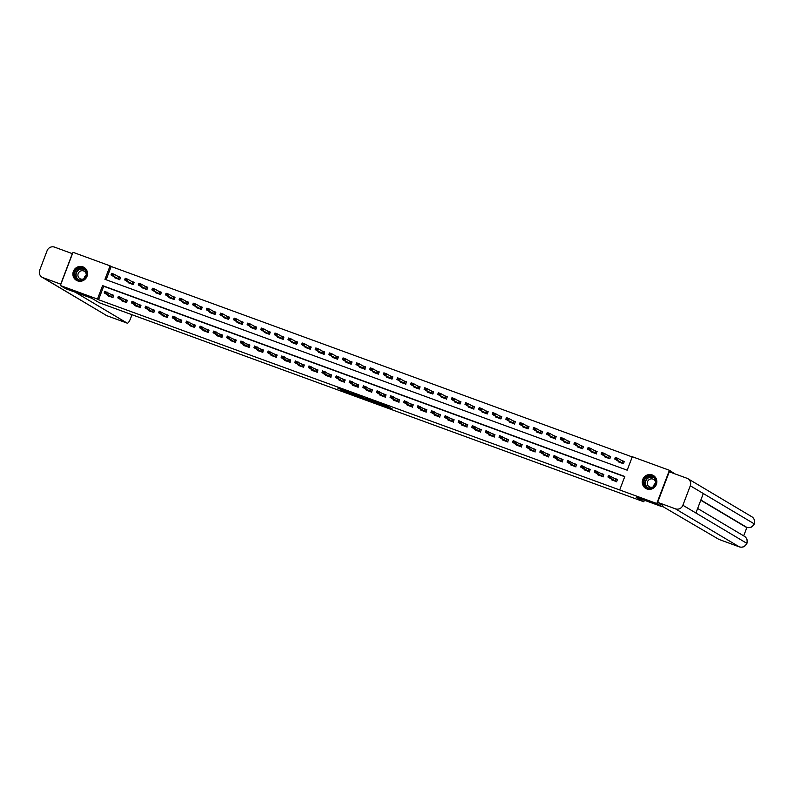 <?xml version="1.0" encoding="UTF-8"?>
<svg xmlns="http://www.w3.org/2000/svg" width="794" height="794" viewBox="0 0 794 794"><rect width="100%" height="100%" fill="white"/><g stroke="black" fill="none" stroke-linecap="round" stroke-linejoin="round"><path stroke-width="1.19" d="M381.577 405.009L392.097 408.86L387.164 406.111L377.597 402.637L385.269 406.171L381.577 405.009M82.874 266.853A7.503 7.235 120.8 0 1 86.745 276.967A7.503 7.235 120.8 0 1 76.373 280.312A7.503 7.235 120.8 0 1 82.874 266.853M652.221 474.951A7.503 7.235 120.8 0 1 656.102 485.065A7.503 7.235 120.8 0 1 645.721 488.399A7.503 7.235 120.8 0 1 652.221 474.951M341.231 389.953L353.509 394.747L348.576 392.008L337.827 388.127L351.692 393.963L341.231 389.953M662.742 505.351L662.206 506.751L636.202 497.243L643.805 501.768L99.409 302.802L91.806 298.276L65.803 288.768L60.374 285.532L72.998 252.303L110.088 265.861L104.967 279.329L627.191 470.197L632.312 456.729L669.402 470.286L656.777 503.515L619.687 489.958L624.809 476.489L102.575 285.622L97.464 299.09L60.374 285.532M662.206 506.751L656.777 503.515M624.719 476.708L103.667 286.267L98.545 299.735L619.687 489.958M98.545 299.735L97.464 299.09M368.297 400.146L380.147 404.483L376.287 402.181L365.111 398.042L368.297 400.146L368.615 399.332M366.163 399.412L354.978 395.273L351.117 392.97L362.898 397.278L366.223 399.253M643.805 501.768L644.381 500.24M611.588 479.199L611.38 479.755L616.61 481.67L617.464 479.427L614.487 478.335M597.981 474.226L597.763 474.782L603.003 476.698L603.857 474.455L600.869 473.363M584.364 469.244L584.146 469.81L589.386 471.715L590.24 469.472L587.252 468.381M570.747 464.272L570.539 464.827L575.769 466.743L576.623 464.5L573.635 463.408M557.13 459.299L556.922 459.855L562.162 461.771L563.015 459.518L560.028 458.436M543.523 454.317L543.304 454.883L548.545 456.788L549.398 454.545L546.411 453.453M529.906 449.344L529.697 449.9L534.928 451.816L535.781 449.573L532.794 448.481M516.289 444.362L516.08 444.928L521.311 446.843L522.164 444.59L519.187 443.509M502.681 439.39L502.463 439.955L507.703 441.861L508.557 439.618L505.57 438.526M489.064 434.417L488.846 434.973L494.086 436.889L494.94 434.646L491.952 433.554M475.447 429.435L475.239 430.001L480.469 431.916L481.323 429.663L478.335 428.571M461.83 424.462L461.622 425.018L466.862 426.934L467.716 424.691L464.728 423.599M448.223 419.49L448.005 420.046L453.245 421.961L454.099 419.718L451.111 418.627M434.606 414.508L434.397 415.073L439.628 416.989L440.481 414.736L437.494 413.644M420.989 409.535L420.78 410.091L426.011 412.007L426.864 409.764L423.887 408.672M407.382 404.563L407.163 405.119L412.404 407.034L413.257 404.791L410.27 403.699M393.764 399.581L393.546 400.146L398.787 402.062L399.64 399.809L396.653 398.717M380.147 394.608L379.939 395.164L385.169 397.079L386.023 394.836L383.045 393.745M366.53 389.636L366.322 390.191L371.562 392.107L372.416 389.864L369.428 388.772M352.923 384.653L352.705 385.219L357.945 387.135L358.799 384.882L355.811 383.79M339.306 379.681L339.098 380.237L344.328 382.152L345.182 379.909L342.194 378.817M325.689 374.708L325.48 375.264L330.721 377.18L331.564 374.937L328.587 373.845M312.082 369.726L311.863 370.292L317.104 372.207L317.957 369.954L314.97 368.863M298.465 364.754L298.256 365.309L303.487 367.225L304.34 364.982L301.353 363.89M284.848 359.781L284.639 360.337L289.87 362.253L290.723 360.01L287.746 358.918M271.24 354.799L271.022 355.365L276.262 357.27L277.116 355.027L274.128 353.935M257.623 349.826L257.405 350.382L262.645 352.298L263.499 350.055L260.511 348.963M244.006 344.854L243.798 345.41L249.028 347.325L249.882 345.082L246.894 343.991M230.389 339.872L230.181 340.437L235.421 342.343L236.265 340.1L233.287 339.008M216.782 334.899L216.564 335.455L221.804 337.371L222.657 335.128L219.67 334.036M203.165 329.917L202.956 330.483L208.187 332.398L209.04 330.145L206.053 329.063M189.548 324.945L189.339 325.51L194.57 327.416L195.423 325.173L192.446 324.081M175.94 319.972L175.722 320.528L180.963 322.443L181.816 320.2L178.829 319.109M162.323 314.99L162.105 315.555L167.345 317.471L168.199 315.218L165.212 314.136M148.706 310.017L148.498 310.583L153.728 312.489L154.582 310.246L151.594 309.154M135.089 305.045L134.881 305.601L140.121 307.516L140.975 305.273L137.987 304.181M121.482 300.063L121.264 300.628L126.504 302.544L127.358 300.291L124.37 299.199M107.865 295.09L107.656 295.646L112.887 297.561L113.74 295.318L110.753 294.227M632.232 456.947L111.17 266.506L106.138 279.756M618.417 461.235L618.198 461.79L623.439 463.706L624.292 461.463L621.305 460.371M604.8 456.262L604.591 456.818L609.822 458.733L610.675 456.49L607.688 455.399M591.183 451.28L590.974 451.846L596.215 453.751L597.068 451.508L594.081 450.416M577.575 446.307L577.357 446.863L582.598 448.779L583.451 446.536L580.464 445.444M563.958 441.335L563.75 441.891L568.98 443.806L569.834 441.563L566.847 440.472M550.341 436.353L550.133 436.918L555.363 438.824L556.217 436.581L553.239 435.489M536.734 431.38L536.516 431.936L541.756 433.852L542.61 431.608L539.622 430.517M523.117 426.408L522.899 426.964L528.139 428.879L528.993 426.636L526.005 425.544M509.5 421.425L509.291 421.991L514.522 423.897L515.375 421.654L512.388 420.562M495.883 416.453L495.674 417.009L500.915 418.924L501.768 416.681L498.781 415.59M482.276 411.471L482.057 412.036L487.298 413.952L488.151 411.699L485.164 410.617M468.659 406.498L468.45 407.064L473.681 408.97L474.534 406.727L471.547 405.635M455.041 401.526L454.833 402.082L460.063 403.997L460.917 401.754L457.94 400.662M441.434 396.543L441.216 397.109L446.456 399.025L447.31 396.772L444.322 395.68M427.817 391.571L427.599 392.137L432.839 394.042L433.693 391.799L430.705 390.708M414.2 386.599L413.992 387.154L419.222 389.07L420.076 386.827L417.088 385.735M400.583 381.616L400.375 382.182L405.615 384.098L406.468 381.845L403.481 380.753M386.976 376.644L386.757 377.2L391.998 379.115L392.851 376.872L389.864 375.78M373.359 371.671L373.15 372.227L378.381 374.143L379.234 371.9L376.247 370.808M359.742 366.689L359.533 367.255L364.764 369.17L365.617 366.917L362.64 365.826M346.134 361.717L345.916 362.272L351.156 364.188L352.01 361.945L349.023 360.853M332.517 356.744L332.299 357.3L337.539 359.216L338.393 356.972L335.405 355.881M318.9 351.762L318.692 352.328L323.922 354.243L324.776 351.99L321.788 350.898M305.283 346.789L305.075 347.345L310.315 349.261L311.169 347.018L308.181 345.926M291.676 341.817L291.458 342.373L296.698 344.288L297.552 342.045L294.564 340.954M278.059 336.835L277.85 337.4L283.081 339.316L283.934 337.063L280.947 335.971M264.442 331.862L264.233 332.418L269.464 334.334L270.317 332.091L267.34 330.999M250.835 326.89L250.616 327.446L255.857 329.361L256.71 327.118L253.723 326.026M237.217 321.907L236.999 322.473L242.239 324.379L243.093 322.136L240.106 321.044M223.6 316.935L223.392 317.491L228.622 319.406L229.476 317.163L226.498 316.072M209.983 311.963L209.775 312.518L215.015 314.434L215.869 312.191L212.881 311.099M196.376 306.98L196.158 307.546L201.398 309.452L202.252 307.209L199.264 306.117M182.759 302.008L182.551 302.564L187.781 304.479L188.635 302.236L185.647 301.144M169.142 297.035L168.933 297.591L174.174 299.507L175.017 297.264L172.04 296.172M155.535 292.053L155.316 292.619L160.557 294.524L161.41 292.281L158.423 291.19M141.918 287.081L141.709 287.636L146.94 289.552L147.793 287.309L144.806 286.217M128.3 282.098L128.092 282.664L133.323 284.58L134.176 282.327L131.199 281.245M114.693 277.126L114.475 277.692L119.715 279.597L120.569 277.354L117.581 276.262M669.402 470.286L674.731 473.79M111.17 266.506L110.088 265.861M103.667 286.267L102.575 285.622M378.242 403.759L371.185 400.454L378.242 403.759M360.357 397.089L365.002 398.826L360.357 397.089M621.91 460.728L624.243 461.582M619.538 461.919L623.35 463.418L614.745 459.041L619.548 461.909M615.37 458.446L614.745 459.041L615.35 457.433L617.97 458.386L617.355 460.004L616.779 458.654L615.37 458.446L616.68 458.922M623.965 461.8L617.97 458.386L616.779 458.654M615.469 458.178L615.35 457.433M617.424 479.546L615.082 478.693M612.422 480.281L612.72 479.874L607.916 477.005L608.532 475.398L617.136 479.765M609.961 476.618L608.651 476.142L609.852 476.886L611.152 476.35L610.536 477.968L616.779 481.869M609.852 476.886L610.536 477.968L607.916 477.005L608.541 476.41M608.532 475.398L608.651 476.142M648.787 475.735A6.491 6.263 120.8 0 1 655.993 480.896A6.491 6.263 120.8 0 1 650.683 488.389A6.491 6.263 120.8 0 1 643.487 483.228A6.491 6.263 120.8 0 1 648.787 475.735M650.723 487.982A6.015 5.796 -59.2 0 0 652.926 476.956A6.015 5.796 -59.2 0 0 644.103 481.124A6.015 5.796 -59.2 0 0 650.723 487.982M655.596 483.05A4.278 4.129 -59.2 0 0 647.348 482.355A4.278 4.129 -59.2 0 0 653.402 486.742M654.792 476.599A7.454 7.196 -59.2 0 0 642.624 480.817A7.454 7.196 -59.2 0 0 647.348 489.114M653.531 486.633A4.278 4.129 120.8 0 1 655.566 483.218M79.43 267.638A6.491 6.263 120.8 0 1 86.635 272.799A6.491 6.263 120.8 0 1 81.335 280.292A6.491 6.263 120.8 0 1 74.13 275.131A6.491 6.263 120.8 0 1 79.43 267.638M81.375 279.885A6.015 5.796 -59.2 0 0 83.569 268.868A6.015 5.796 -59.2 0 0 74.755 273.027A6.015 5.796 -59.2 0 0 81.375 279.885M86.248 274.962A4.278 4.129 -59.2 0 0 77.991 274.258A4.278 4.129 -59.2 0 0 84.045 278.644M85.444 268.511A7.454 7.196 -59.2 0 0 73.266 272.719A7.454 7.196 -59.2 0 0 77.991 281.016M84.174 278.545A4.278 4.129 120.8 0 1 86.209 275.121M662.375 506.304L718.898 539.394L739.274 546.838L675.416 508.825L657.66 502.334L662.722 505.401M675.416 508.825A5.915 5.707 -59.2 0 0 682.89 505.262L695.921 513.013L703.315 493.531L690.294 485.769L682.89 505.262M690.294 485.769A5.915 5.707 -59.2 0 0 687.018 478.286L669.263 471.795L657.66 502.334M743.69 535.871L746.916 527.395M745.655 526.928A5.766 1.489 -69.9 0 1 745.576 526.908A5.766 1.489 -69.9 0 1 745.516 526.879L700.774 500.23M745.516 526.879L746.836 527.355M700.854 500.012L746.697 527.305A5.915 5.707 -59.2 0 0 754.141 523.792L754.3 523.921C755.203 520.943 754.369 518.551 751.799 516.745L687.951 478.722M718.957 539.424L739.333 546.868A5.766 1.489 110.1 0 1 739.274 546.838A5.915 5.707 -59.2 0 0 746.737 543.275L746.896 543.414C747.769 540.446 746.936 538.064 744.375 536.278L697.648 508.458M75.341 292.252L127.199 323.138A5.766 1.489 110.1 0 0 127.268 323.168A5.766 1.489 110.1 0 0 130.553 318.523L131.993 314.712M42.042 277.225A5.915 5.707 -59.2 0 0 42.965 277.662L106.823 315.684A5.766 1.489 110.1 0 0 106.882 315.714L42.042 277.225A5.915 5.707 -59.2 0 1 39.7 270.178L47.104 250.686A5.915 5.707 -59.2 0 1 54.568 247.133L72.462 253.703M42.965 277.662L60.731 284.153L72.333 253.623M84.849 277.87L84.353 277.572M608.293 455.756L610.636 456.61M605.931 456.937L609.732 458.446L601.127 454.069L605.931 456.937M601.753 453.463L601.127 454.069L601.743 452.451L604.363 453.414L603.748 455.031L603.162 453.672L601.753 453.463L603.063 453.95M610.348 456.828L604.363 453.414L603.162 453.672M601.852 453.195L601.743 452.451M594.686 450.784L597.019 451.637M592.314 451.965L596.125 453.463L587.51 449.096L592.314 451.955M588.136 448.491L587.51 449.096L588.126 447.479L590.746 448.431L590.131 450.049L589.555 448.699L588.136 448.491L589.446 448.967M596.731 451.846L590.746 448.431L589.555 448.699M596.125 453.463L596.373 453.96M588.245 448.223L588.126 447.479M603.807 474.574L601.475 473.72M598.805 475.298L599.083 474.881L594.299 472.033L594.914 470.415L603.529 474.792M596.344 471.636L595.034 471.16L596.234 471.914L597.535 471.378L596.919 472.986L603.172 476.896M596.234 471.914L596.919 472.986L594.299 472.033L594.934 471.428M594.914 470.415L595.034 471.16M590.19 469.591L587.858 468.738M585.188 470.326L585.466 469.899L580.692 467.061L581.297 465.443L589.912 469.81M582.727 466.664L581.416 466.187L582.627 466.932L583.918 466.396L583.302 468.013L589.555 471.924M582.627 466.932L583.302 468.013L580.692 467.061L581.317 466.455M581.297 465.443L581.416 466.187M581.069 445.801L583.401 446.655M578.697 446.992L582.508 448.491L573.893 444.114L578.697 446.992M574.528 443.518L573.893 444.114L574.509 442.506L577.129 443.459L576.513 445.077L575.938 443.727L574.528 443.518L575.839 443.995M583.124 446.873L577.129 443.459L575.938 443.727M574.628 443.251L574.509 442.506M567.452 440.829L569.784 441.682M565.09 442.01L568.891 443.518L560.286 439.142L565.09 442.01M560.911 438.536L560.286 439.142L560.901 437.524L563.512 438.487L562.896 440.094L562.321 438.745L560.911 438.536L562.221 439.022M569.506 441.901L563.512 438.487L562.321 438.745M561.011 438.268L560.901 437.524M553.835 435.846L556.177 436.7M551.473 437.037L555.274 438.536L546.669 434.169L551.473 437.037M547.294 433.564L546.669 434.169L547.284 432.551L549.905 433.504L549.289 435.122L548.704 433.772L547.294 433.564L548.604 434.04M555.889 436.918L549.905 433.504L548.704 433.772M555.274 438.536L555.532 439.032M547.403 433.296L547.284 432.551M576.583 464.619L574.241 463.765M571.581 465.353L571.879 464.947L567.075 462.078L567.69 460.46L576.295 464.837M569.109 461.691L567.799 461.215L569.01 461.959L570.31 461.423L569.695 463.041L575.938 466.941M569.01 461.959L569.695 463.041L567.075 462.078L567.7 461.483M567.69 460.46L567.799 461.215M562.966 459.647L560.633 458.793M557.964 460.371L558.242 459.954L553.458 457.106L554.073 455.488L562.688 459.865M555.502 456.709L554.192 456.232L555.393 456.987L556.693 456.451L556.078 458.059L562.321 461.969M555.393 456.987L556.078 458.059L553.458 457.106L554.083 456.5M554.073 455.488L554.192 456.232M549.349 454.664L547.016 453.811M544.347 455.399L544.624 454.972L539.841 452.133L540.456 450.516L549.071 454.883M541.885 451.736L540.575 451.26L541.786 452.004L543.076 451.468L542.461 453.086L548.714 456.997M541.786 452.004L542.461 453.086L539.841 452.133L540.476 451.528M540.456 450.516L540.575 451.26M540.228 430.874L542.56 431.728M537.856 432.055L541.667 433.564L533.052 429.187L537.856 432.055M533.687 428.591L533.052 429.187L533.667 427.569L536.287 428.532L535.672 430.149L535.096 428.8L533.687 428.591L534.987 429.068M542.282 431.946L536.287 428.532L535.096 428.8M533.786 428.323L533.667 427.569M535.732 449.692L533.399 448.838M530.729 450.426L531.037 450.019L526.233 447.151L526.849 445.533L535.454 449.91M528.268 446.764L526.958 446.278L528.169 447.032L529.459 446.496L528.854 448.114L535.096 452.014M528.169 447.032L528.854 448.114L526.233 447.151L526.859 446.556M526.849 445.533L526.958 446.278M526.611 425.902L528.943 426.755M524.239 427.083L528.05 428.591L519.445 424.214L524.239 427.083M520.07 423.609L519.445 424.214L520.05 422.597L522.67 423.559L522.055 425.167L521.479 423.817L520.07 423.609L521.38 424.095M528.665 426.974L522.67 423.559L521.479 423.817M520.169 423.341L520.05 422.597M522.124 444.719L519.782 443.866M517.122 445.444L512.616 442.179L513.232 440.561L521.837 444.938M514.661 441.782L513.351 441.305L514.552 442.05L515.852 441.514L515.237 443.131L521.479 447.042M514.552 442.05L515.237 443.131L512.616 442.179L513.242 441.573M513.232 440.561L513.351 441.305M512.993 420.919L515.336 421.773M510.631 422.11L514.433 423.609L505.828 419.242L510.631 422.11M506.453 418.637L505.828 419.242L506.443 417.624L509.063 418.577L508.448 420.195L507.862 418.845L506.453 418.637L507.763 419.113M515.048 421.991L509.063 418.577L507.862 418.845M514.433 423.609L514.691 424.105M506.552 418.369L506.443 417.624M508.507 439.737L506.175 438.884M503.505 440.472L503.783 440.045L498.999 437.206L499.615 435.588L508.229 439.955M501.044 436.809L499.734 436.333L500.935 437.077L502.235 436.541L501.619 438.159L507.872 442.069M500.935 437.077L501.619 438.159L498.999 437.206L499.634 436.601M499.615 435.588L499.734 436.333M499.386 415.947L501.719 416.8M497.014 417.128L500.825 418.637L492.211 414.26L497.014 417.128M492.836 413.664L492.211 414.26L492.826 412.642L495.446 413.605L494.831 415.222L494.255 413.873L492.836 413.664L494.146 414.14M501.431 417.019L495.446 413.605L494.255 413.873M492.945 413.386L492.826 412.642M494.89 434.765L492.558 433.911M489.888 435.489L490.196 435.092L485.392 432.224L485.997 430.606L494.612 434.983M487.427 431.837L486.117 431.35L487.327 432.105L488.618 431.569L488.002 433.187L494.255 437.087M487.327 432.105L488.002 433.187L485.392 432.224L486.017 431.628M485.997 430.606L486.117 431.35M485.769 410.974L488.102 411.828M483.397 412.155L487.208 413.664L478.593 409.287L483.397 412.155M479.229 408.682L478.593 409.287L479.209 407.669L481.829 408.632L481.214 410.24L480.638 408.89L479.229 408.682L480.539 409.158M487.824 412.046L481.829 408.632L480.638 408.89M479.328 408.414L479.209 407.669M481.283 429.792L478.941 428.939M476.281 430.517L471.775 427.251L472.39 425.634L480.995 430.011M473.81 426.854L472.499 426.378L473.71 427.122L475.011 426.586L474.395 428.204L480.638 432.115M473.71 427.122L474.395 428.204L471.775 427.251L472.4 426.646M472.39 425.634L472.499 426.378M472.152 405.992L474.484 406.846M469.79 407.183L473.591 408.682L464.986 404.315L469.79 407.183M465.612 403.709L464.986 404.315L465.602 402.697L468.212 403.65L467.606 405.268L467.021 403.918L465.612 403.709L466.922 404.186M474.207 407.064L468.212 403.65L467.021 403.918M473.591 408.682L473.849 409.178M465.711 403.441L465.602 402.697M467.666 424.81L465.334 423.956M462.664 425.544L462.942 425.118L458.158 422.279L458.773 420.661L467.388 425.028M460.202 421.882L458.892 421.406L460.093 422.15L461.393 421.614L460.778 423.232L467.031 427.132M460.093 422.15L460.778 423.232L458.158 422.279L458.783 421.674M458.773 420.661L458.892 421.406M458.535 401.02L460.877 401.873M456.173 402.201L459.974 403.709L451.369 399.332L456.173 402.201M451.994 398.737L451.369 399.332L451.985 397.715L454.605 398.677L453.989 400.295L453.404 398.945L451.994 398.737L453.305 399.213M460.589 402.092L454.605 398.677L453.404 398.945M452.104 398.459L451.985 397.715M454.049 419.837L451.717 418.984M449.047 420.562L449.354 420.165L444.541 417.297L445.156 415.679L453.771 420.056M446.585 416.91L445.275 416.423L446.486 417.178L447.776 416.642L447.161 418.259L453.414 422.16M446.486 417.178L447.161 418.259L444.541 417.297L445.176 416.701M445.156 415.679L445.275 416.423M444.928 396.047L447.26 396.901M442.556 397.228L446.367 398.727L437.752 394.36L442.556 397.228M438.387 393.755L437.752 394.36L438.367 392.742L440.988 393.695L440.372 395.313L439.797 393.963L438.387 393.755L439.687 394.231M446.982 397.119L440.988 393.695L439.797 393.963M446.367 398.727L446.625 399.223M438.487 393.487L438.367 392.742M440.432 414.865L438.099 414.011M435.43 415.59L435.737 415.193L430.934 412.324L431.549 410.706L440.154 415.083M432.968 411.927L431.658 411.451L432.869 412.195L434.159 411.659L433.554 413.277L439.797 417.187M432.869 412.195L433.554 413.277L430.934 412.324L431.559 411.719M431.549 410.706L431.658 411.451M431.311 391.065L433.643 391.918M428.939 392.256L432.75 393.755L424.145 389.388L428.939 392.256M424.77 388.782L424.145 389.388L424.75 387.77L427.371 388.723L426.755 390.34L426.18 388.991L424.77 388.782L426.08 389.259M433.365 392.137L427.371 388.723L426.18 388.991M424.869 388.514L424.75 387.77M426.825 409.883L424.482 409.029M421.822 410.617L422.12 410.21L417.316 407.352L417.932 405.734L426.537 410.101M419.361 406.955L418.051 406.478L419.252 407.223L420.552 406.687L419.937 408.305L426.18 412.205M419.252 407.223L419.937 408.305L417.316 407.352L417.942 406.746M417.932 405.734L418.051 406.478M417.694 386.092L420.036 386.946M415.331 387.274L419.133 388.782L410.528 384.405L415.331 387.274M411.153 383.81L410.528 384.405L411.143 382.787L413.763 383.75L413.148 385.368L412.562 384.018L411.153 383.81L412.463 384.286M419.748 387.164L413.763 383.75L412.562 384.018M411.252 383.532L411.143 382.787M413.208 404.91L410.875 404.057M408.205 405.635L408.483 405.218L403.699 402.369L404.315 400.752L412.93 405.129M405.744 401.982L404.434 401.496L405.645 402.25L406.935 401.714L406.32 403.332L412.572 407.233M405.645 402.25L406.32 403.332L403.699 402.369L404.335 401.774M404.315 400.752L404.434 401.496M404.086 381.12L406.419 381.974M401.714 382.301L405.526 383.8L396.911 379.433L401.714 382.301M397.536 378.827L396.911 379.433L397.526 377.815L400.146 378.768L399.531 380.386L398.955 379.036L397.536 378.827L398.846 379.304M406.141 382.192L400.146 378.768L398.955 379.036M405.526 383.8L405.774 384.296M397.645 378.559L397.526 377.815M399.59 399.938L397.258 399.084M394.588 400.662L394.896 400.265L390.092 397.397L390.708 395.779L399.313 400.146M392.127 397L390.817 396.524L392.028 397.268L393.318 396.732L392.702 398.35L398.955 402.26M392.028 397.268L392.702 398.35L390.092 397.397L390.717 396.792M390.708 395.779L390.817 396.524M390.469 376.138L392.802 376.991M388.097 377.329L391.908 378.827L383.294 374.46L388.107 377.319M383.929 373.855L383.294 374.46L383.909 372.843L386.529 373.795L385.914 375.413L385.338 374.063L383.929 373.855L385.239 374.331M392.524 377.21L386.529 373.795L385.338 374.063M384.028 373.587L383.909 372.843M385.983 394.955L383.641 394.102M380.981 395.69L381.279 395.283L376.475 392.425L377.09 390.807L385.695 395.174M378.51 392.028L377.21 391.551L378.41 392.296L379.711 391.76L379.095 393.377L385.338 397.278M378.41 392.296L379.095 393.377L376.475 392.425L377.1 391.819M377.09 390.807L377.21 391.551M376.852 371.165L379.185 372.019M374.49 372.346L378.291 373.855L369.686 369.478L374.49 372.346M370.312 368.882L369.686 369.478L370.302 367.86L372.912 368.823L372.307 370.441L371.721 369.091L370.312 368.882L371.622 369.359M378.907 372.237L372.912 368.823L371.721 369.091M370.411 368.605L370.302 367.86M372.366 389.983L370.034 389.129M367.364 390.708L367.642 390.291L362.858 387.442L363.473 385.824L372.088 390.201M364.903 387.055L363.592 386.569L364.793 387.323L366.094 386.787L365.478 388.405L371.731 392.305M364.793 387.323L365.478 388.405L362.858 387.442L363.483 386.837M363.473 385.824L363.592 386.569M363.235 366.193L365.577 367.046M360.873 367.374L364.674 368.873L356.069 364.506L360.873 367.374M356.695 363.9L356.069 364.506L356.685 362.888L359.305 363.841L358.69 365.458L358.114 364.109L356.695 363.9L358.005 364.377M365.29 367.265L359.305 363.841L358.114 364.109M364.674 368.873L364.932 369.369M356.804 363.632L356.685 362.888M358.749 385.011L356.417 384.157M353.747 385.735L354.025 385.308L349.241 382.47L349.856 380.852L358.471 385.219M351.285 382.073L349.975 381.596L351.186 382.341L352.476 381.805L351.861 383.423L358.114 387.333M351.186 382.341L351.861 383.423L349.241 382.47L349.876 381.864M349.856 380.852L349.975 381.596M349.628 361.21L351.96 362.064M347.256 362.401L351.067 363.9L342.452 359.533L347.256 362.401M343.087 358.928L342.452 359.533L343.068 357.915L345.688 358.868L345.072 360.486L344.497 359.136L343.087 358.928L344.388 359.404M351.682 362.282L345.688 358.868L344.497 359.136M343.187 358.66L343.068 357.915M345.142 380.028L342.8 379.175M340.13 380.763L340.437 380.356L335.634 377.487L336.249 375.88L344.854 380.247M337.668 377.1L336.358 376.624L337.569 377.368L338.859 376.832L338.254 378.45L344.497 382.351M337.569 377.368L338.254 378.45L335.634 377.487L336.259 376.892M336.249 375.88L336.358 376.624M336.011 356.238L338.343 357.092M333.649 357.419L337.45 358.928L328.845 354.551L333.649 357.419M329.47 353.945L328.845 354.551L329.45 352.933L332.071 353.896L331.455 355.514L330.88 354.164L329.47 353.945L330.78 354.432M338.065 357.31L332.071 353.896L330.88 354.164M329.57 353.677L329.45 352.933M331.525 375.056L329.182 374.202M326.523 375.78L322.017 372.515L322.632 370.897L331.237 375.274M324.061 372.118L322.751 371.642L323.952 372.396L325.252 371.86L324.637 373.478L330.88 377.378M323.952 372.396L324.637 373.478L322.017 372.515L322.642 371.91M322.632 370.897L322.751 371.642M322.394 351.266L324.736 352.119M320.032 352.447L323.833 353.945L315.228 349.578L320.032 352.447M315.853 348.973L315.228 349.578L315.843 347.961L318.463 348.913L317.848 350.531L317.263 349.181L315.853 348.973L317.163 349.449M324.448 352.328L318.463 348.913L317.263 349.181M323.833 353.945L324.091 354.442M315.952 348.705L315.843 347.961M317.908 370.083L315.575 369.23M312.905 370.808L313.183 370.381L308.4 367.543L309.015 365.925L317.63 370.292M310.444 367.146L309.134 366.669L310.345 367.414L311.635 366.878L311.02 368.495L317.272 372.406M310.345 367.414L311.02 368.495L308.4 367.543L309.035 366.937M309.015 365.925L309.134 366.669M308.787 346.283L311.119 347.137M306.415 347.474L310.226 348.973L301.611 344.596L306.415 347.474M302.236 344.001L301.611 344.596L302.226 342.988L304.846 343.941L304.231 345.559L303.655 344.209L302.236 344.001L303.546 344.477M310.841 347.355L304.846 343.941L303.655 344.209M302.345 343.733L302.226 342.988M304.291 365.101L301.958 364.248M299.288 365.836L299.596 365.429L294.792 362.56L295.408 360.952L304.013 365.319M296.827 362.173L295.517 361.697L296.728 362.441L298.018 361.905L297.403 363.523L303.655 367.423M296.728 362.441L297.403 363.523L294.792 362.56L295.418 361.965M295.408 360.952L295.517 361.697M295.169 341.311L297.502 342.164M292.797 342.492L296.609 344.001L287.994 339.624L292.797 342.492M288.629 339.018L287.994 339.624L288.609 338.006L291.229 338.969L290.614 340.586L290.038 339.227L288.629 339.018L289.939 339.504M297.224 342.383L291.229 338.969L290.038 339.227M288.728 338.75L288.609 338.006M290.683 360.129L288.341 359.275M285.681 360.853L281.175 357.588L281.791 355.97L290.396 360.347M283.21 357.191L281.91 356.714L283.111 357.469L284.411 356.933L283.795 358.551L290.038 362.451M283.111 357.469L283.795 358.551L281.175 357.588L281.801 356.982M281.791 355.97L281.91 356.714M281.552 336.338L283.885 337.192M279.19 337.519L282.992 339.018L274.387 334.651L279.19 337.519M275.012 334.046L274.387 334.651L275.002 333.033L277.612 333.986L277.007 335.604L276.421 334.254L275.012 334.046L276.322 334.522M283.607 337.4L277.612 333.986L276.421 334.254M282.992 339.018L283.25 339.514M275.111 333.778L275.002 333.033M277.066 355.156L274.734 354.303M272.064 355.881L272.342 355.454L267.558 352.615L268.173 350.998L276.788 355.365M269.603 352.218L268.293 351.742L269.494 352.486L270.794 351.95L270.178 353.568L276.431 357.479M269.494 352.486L270.178 353.568L267.558 352.615L268.193 352.01M268.173 350.998L268.293 351.742M267.935 331.356L270.278 332.21M265.573 332.547L269.384 334.046L260.769 329.669L265.573 332.547M261.395 329.073L260.769 329.669L261.385 328.061L264.005 329.014L263.39 330.632L262.814 329.282L261.395 329.073L262.705 329.55M269.99 332.428L264.005 329.014L262.814 329.282M261.504 328.805L261.385 328.061M263.449 350.174L261.117 349.32M258.447 350.908L258.755 350.501L253.951 347.633L254.556 346.025L263.171 350.392M255.986 347.246L254.676 346.77L255.886 347.514L257.177 346.978L256.561 348.596L262.814 352.496M255.886 347.514L256.561 348.596L253.951 347.633L254.576 347.038M254.556 346.025L254.676 346.77M254.328 326.384L256.661 327.237M251.956 327.565L255.767 329.073L247.152 324.696L251.956 327.565M247.788 324.091L247.152 324.696L247.768 323.079L250.388 324.041L249.773 325.659L249.197 324.299L247.788 324.091L249.098 324.577M256.383 327.456L250.388 324.041L249.197 324.299M247.887 323.823L247.768 323.079M249.842 345.201L247.5 344.348M244.83 345.926L245.138 345.529L240.334 342.661L240.949 341.043L249.554 345.42M242.369 342.264L241.058 341.787L242.269 342.542L243.56 342.006L242.954 343.613L249.197 347.524M242.269 342.542L242.954 343.613L240.334 342.661L240.959 342.055M240.949 341.043L241.058 341.787M240.711 321.411L243.043 322.265M238.349 322.592L242.15 324.091L233.545 319.724L238.349 322.582M234.17 319.119L233.545 319.724L234.161 318.106L236.771 319.059L236.155 320.677L235.58 319.327L234.17 319.119L235.481 319.595M242.766 322.473L236.771 319.059L235.58 319.327M242.15 324.091L242.408 324.587M234.27 318.851L234.161 318.106M236.225 340.219L233.893 339.366M231.223 340.954L231.501 340.527L226.717 337.688L227.332 336.07L235.937 340.437M228.761 337.291L227.451 336.815L228.652 337.559L229.952 337.023L229.337 338.641L235.58 342.551M228.652 337.559L229.337 338.641L226.717 337.688L227.342 337.083M227.332 336.07L227.451 336.815M227.094 316.429L229.436 317.282M224.732 317.62L228.533 319.119L219.928 314.742L224.732 317.62M220.553 314.146L219.928 314.742L220.543 313.134L223.164 314.087L222.548 315.704L221.963 314.355L220.553 314.146L221.863 314.623M229.148 317.501L223.164 314.087L221.963 314.355M220.663 313.878L220.543 313.134M222.608 335.247L220.275 334.393M217.606 335.981L217.884 335.554L213.1 332.706L213.715 331.088L222.33 335.465M215.144 332.319L213.834 331.842L215.045 332.587L216.335 332.051L215.72 333.669L221.973 337.569M215.045 332.587L215.72 333.669L213.1 332.706L213.735 332.11M213.715 331.088L213.834 331.842M213.487 311.456L215.819 312.31M211.115 312.637L214.926 314.146L206.311 309.769L211.115 312.637M206.936 309.164L206.311 309.769L206.926 308.151L209.547 309.114L208.931 310.722L208.356 309.372L206.936 309.164L208.246 309.65M215.541 312.528L209.547 309.114L208.356 309.372M207.045 308.896L206.926 308.151M208.991 330.274L206.658 329.421M203.989 330.999L204.296 330.602L199.493 327.733L200.108 326.116L208.713 330.493M201.527 327.336L200.217 326.86L201.428 327.614L202.718 327.078L202.103 328.686L208.356 332.597M201.428 327.614L202.103 328.686L199.493 327.733L200.118 327.128M200.108 326.116L200.217 326.86M199.87 306.474L202.202 307.328M197.498 307.665L201.309 309.164L192.694 304.797L197.498 307.665M193.329 304.191L192.694 304.797L193.309 303.179L195.929 304.132L195.314 305.75L194.738 304.4L193.329 304.191L194.639 304.668M201.924 307.546L195.929 304.132L194.738 304.4M201.309 309.164L201.567 309.66M193.428 303.923L193.309 303.179M195.384 325.292L193.041 324.438M190.381 326.026L190.649 325.6L185.875 322.761L186.491 321.143L195.096 325.51M187.91 322.364L186.61 321.888L187.811 322.632L189.111 322.096L188.496 323.714L194.738 327.624M187.811 322.632L188.496 323.714L185.875 322.761L186.501 322.156M186.491 321.143L186.61 321.888M186.253 301.502L188.595 302.355M183.89 302.683L187.692 304.191L179.087 299.814L183.89 302.683M179.712 299.219L179.087 299.814L179.702 298.197L182.312 299.159L181.707 300.777L181.121 299.427L179.712 299.219L181.022 299.695M188.307 302.574L182.312 299.159L181.121 299.427M179.811 298.951L179.702 298.197M181.766 320.319L179.434 319.466M176.764 321.054L177.042 320.627L172.258 317.779L172.874 316.161L181.489 320.538M174.303 317.392L172.993 316.905L174.194 317.66L175.494 317.124L174.879 318.741L181.131 322.642M174.194 317.66L174.879 318.741L172.258 317.779L172.893 317.183M172.874 316.161L172.993 316.905M172.635 296.529L174.978 297.383M170.273 297.71L174.085 299.219L165.47 294.842L170.273 297.71M166.095 294.237L165.47 294.842L166.085 293.224L168.705 294.187L168.09 295.795L167.514 294.445L166.095 294.237L167.405 294.723M174.69 297.601L168.705 294.187L167.514 294.445M166.204 293.969L166.085 293.224M168.149 315.347L165.817 314.493M163.147 316.072L163.455 315.675L158.651 312.806L159.257 311.188L167.871 315.565M160.686 312.409L159.376 311.933L160.587 312.677L161.877 312.141L161.261 313.759L167.514 317.669M160.587 312.677L161.261 313.759L158.651 312.806L159.276 312.201M159.257 311.188L159.376 311.933M159.028 291.547L161.361 292.4M156.656 292.738L160.467 294.237L151.853 289.87L156.656 292.738M152.488 289.264L151.853 289.87L152.468 288.252L155.088 289.205L154.473 290.822L153.897 289.473L152.488 289.264L153.798 289.741M161.083 292.619L155.088 289.205L153.897 289.473M160.467 294.237L160.725 294.733M152.587 288.996L152.468 288.252M154.542 310.365L152.2 309.511M149.53 311.099L149.808 310.672L145.034 307.834L145.649 306.216L154.254 310.583M147.069 307.437L145.759 306.96L146.969 307.705L148.26 307.169L147.654 308.787L153.897 312.687M146.969 307.705L147.654 308.787L145.034 307.834L145.659 307.228M145.649 306.216L145.759 306.96M145.411 286.574L147.744 287.428M143.049 287.756L146.85 289.264L138.245 284.887L143.049 287.756M138.871 284.292L138.245 284.887L138.861 283.269L141.471 284.232L140.856 285.85L140.28 284.5L138.871 284.292L140.181 284.768M147.466 287.646L141.471 284.232L140.28 284.5M138.97 284.014L138.861 283.269M140.925 305.392L138.593 304.539M135.923 306.117L136.201 305.7L131.417 302.851L132.032 301.234L140.637 305.611M133.461 302.464L132.151 301.978L133.352 302.732L134.652 302.196L134.037 303.814L140.28 307.715M133.352 302.732L134.037 303.814L131.417 302.851L132.042 302.256M132.032 301.234L132.151 301.978M131.794 281.602L134.136 282.456M129.432 282.783L133.233 284.292L124.628 279.915L129.432 282.783M125.254 279.309L124.628 279.915L125.244 278.297L127.864 279.26L127.248 280.868L126.663 279.518L125.254 279.309L126.564 279.786M133.849 282.674L127.864 279.26L126.663 279.518M125.363 279.041L125.244 278.297M127.308 300.42L124.976 299.566M122.306 301.144L122.584 300.728L117.8 297.879L118.415 296.261L127.03 300.638M119.844 297.482L118.534 297.006L119.745 297.75L121.035 297.214L120.42 298.832L126.673 302.742M119.745 297.75L120.42 298.832L117.8 297.879L118.435 297.274M118.415 296.261L118.534 297.006M118.187 276.62L120.519 277.473M115.815 277.811L119.626 279.309L111.011 274.942L115.815 277.811M111.646 274.337L111.011 274.942L111.626 273.325L114.247 274.277L113.631 275.895L113.056 274.545L111.646 274.337L112.947 274.813M120.241 277.692L114.247 274.277L113.056 274.545M119.626 279.309L119.884 279.806M111.746 274.069L111.626 273.325M113.691 295.437L111.359 294.584M108.689 296.172L108.967 295.745L104.193 292.907L104.808 291.289L113.413 295.656M106.227 292.51L104.917 292.033L106.128 292.778L107.418 292.242L106.803 293.859L113.056 297.76M106.128 292.778L106.803 293.859L104.193 292.907L104.818 292.301M104.808 291.289L104.917 292.033M385.517 405.506L385.269 406.171M385.169 405.377L384.941 405.982M369.696 399.729L369.369 400.583M356.377 394.856L356.049 395.72M355.295 394.459L354.978 395.273M622.754 461.235L622.139 462.852M622.853 461.284L622.248 462.902M615.419 480.866L616.035 479.248M615.31 480.807L615.926 479.199M612.581 479.943L616.521 481.382M647.358 487.595A6.015 5.796 120.8 0 1 653.472 477.333M654.087 477.879A5.816 5.608 -59.2 0 0 645.532 481.908A5.816 5.608 -59.2 0 0 648.132 487.873M78.001 279.498A6.015 5.796 120.8 0 1 84.114 269.235M84.73 269.791A5.816 5.608 -59.2 0 0 76.174 273.811A5.816 5.608 -59.2 0 0 78.785 279.786M744.375 536.278A5.915 5.707 -59.2 0 1 746.737 543.275L695.921 513.013M703.315 493.531L754.141 523.792A5.915 5.707 -59.2 0 0 751.799 516.745M105.89 315.248A5.915 5.707 -59.2 0 0 106.823 315.684L127.199 323.138M127.268 323.168L106.882 315.714A5.766 1.489 110.1 0 0 106.962 315.734M609.137 456.252L608.522 457.87M609.246 456.312L608.631 457.93M595.52 451.28L594.904 452.898M595.629 451.329L595.014 452.947M601.802 475.894L602.418 474.276M601.703 475.834L602.309 474.217M598.974 474.961L602.914 476.41M588.195 470.911L588.801 469.294M588.086 470.862L588.701 469.244M585.357 469.988L589.297 471.428M581.903 446.307L581.297 447.915M582.012 446.357L581.397 447.975M568.296 441.325L567.68 442.943M568.405 441.385L567.789 443.002M554.678 436.353L554.063 437.97M554.788 436.402L554.172 438.02M574.578 465.939L575.193 464.321M574.469 465.88L575.084 464.272M571.74 465.016L575.68 466.455M560.961 460.967L561.576 459.349M560.852 460.907L561.467 459.289M558.122 460.034L562.073 461.483M547.344 455.984L547.959 454.367M547.245 455.935L547.86 454.317M544.515 455.061L548.456 456.5M541.061 431.38L540.446 432.988M541.171 431.43L540.555 433.048M533.737 451.012L534.352 449.394M533.628 450.952L534.243 449.335M530.898 450.089L534.838 451.528M527.454 426.398L526.839 428.016M527.553 426.457L526.948 428.075M520.12 446.039L520.735 444.422M520.01 445.98L520.626 444.362M517.281 445.106L521.231 446.556M513.837 421.425L513.222 423.043M513.946 421.475L513.331 423.093M506.503 441.057L507.118 439.439M506.403 441.007L507.009 439.39M503.674 440.134L507.614 441.573M500.22 416.453L499.605 418.061M500.329 416.503L499.714 418.12M492.895 436.085L493.501 434.467M492.786 436.025L493.402 434.407M490.057 435.162L493.997 436.601M486.613 411.471L485.997 413.088M486.712 411.53L486.097 413.148M479.278 431.102L479.894 429.494M479.169 431.053L479.784 429.435M476.44 430.179L480.38 431.618M472.996 406.498L472.38 408.116M473.105 406.548L472.49 408.166M465.661 426.13L466.277 424.512M465.552 426.08L466.167 424.462M462.833 425.207L466.773 426.646M459.379 401.516L458.763 403.134M459.488 401.575L458.872 403.193M452.044 421.157L452.659 419.54M451.945 421.098L452.56 419.48M449.215 420.234L453.156 421.674M445.762 396.543L445.156 398.161M445.871 396.603L445.255 398.211M438.437 416.175L439.052 414.567M438.328 416.125L438.943 414.508M435.598 415.252L439.539 416.691M432.154 391.571L431.539 393.189M432.254 391.621L431.648 393.238M424.82 411.203L425.435 409.585M424.711 411.153L425.326 409.535M421.981 410.28L425.931 411.719M418.537 386.589L417.922 388.206M418.646 386.648L418.031 388.266M411.203 406.23L411.818 404.612M411.103 406.171L411.709 404.553M408.374 405.307L412.314 406.746M404.92 381.616L404.305 383.234M405.029 381.676L404.414 383.284M397.596 401.248L398.201 399.63M397.486 401.198L398.102 399.581M394.757 400.325L398.697 401.764M391.313 376.644L390.698 378.262M391.412 376.693L390.797 378.311M383.978 396.275L384.594 394.658M383.869 396.226L384.485 394.608M381.14 395.352L385.08 396.792M377.696 371.661L377.081 373.279M377.805 371.721L377.19 373.339M370.361 391.303L370.977 389.685M370.252 391.243L370.867 389.626M367.533 390.38L371.473 391.819M364.079 366.689L363.463 368.307M364.188 366.749L363.573 368.356M356.744 386.321L357.36 384.703M356.645 386.271L357.26 384.653M353.916 385.398L357.856 386.837M350.462 361.717L349.856 363.334M350.571 361.766L349.956 363.384M343.137 381.348L343.752 379.731M343.028 381.299L343.643 379.681M340.298 380.425L344.239 381.864M336.854 356.734L336.239 358.352M336.954 356.794L336.348 358.412M329.52 376.376L330.135 374.758M329.411 376.316L330.026 374.699M326.681 375.453L330.632 376.892M323.237 351.762L322.622 353.38M323.347 351.811L322.731 353.429M315.903 371.394L316.518 369.776M315.804 371.344L316.409 369.726M313.074 370.47L317.014 371.91M309.62 346.789L309.005 348.407M309.729 346.839L309.114 348.457M302.296 366.421L302.901 364.803M302.186 366.362L302.802 364.754M299.457 365.498L303.397 366.937M296.013 341.807L295.398 343.425M296.112 341.867L295.497 343.484M288.679 361.449L289.294 359.831M288.569 361.389L289.185 359.771M285.84 360.516L289.78 361.965M282.396 336.835L281.781 338.452M282.505 336.884L281.89 338.502M275.061 356.466L275.677 354.849M274.952 356.417L275.568 354.799M272.233 355.543L276.173 356.982M268.779 331.862L268.164 333.48M268.888 331.912L268.273 333.53M261.444 351.494L262.06 349.876M261.345 351.434L261.96 349.826M258.616 350.571L262.556 352.01M255.162 326.88L254.556 328.498M255.271 326.939L254.656 328.557M247.837 346.521L248.453 344.904M247.728 346.462L248.343 344.844M244.999 345.589L248.939 347.038M241.555 321.907L240.939 323.525M241.654 321.957L241.048 323.575M234.22 341.539L234.835 339.921M234.111 341.489L234.726 339.872M231.382 340.616L235.332 342.055M227.938 316.935L227.322 318.543M228.047 316.985L227.431 318.602M220.603 336.567L221.218 334.949M220.504 336.507L221.109 334.899M217.774 335.644L221.715 337.083M214.32 311.953L213.705 313.57M214.43 312.012L213.814 313.63M206.996 331.594L207.611 329.976M206.887 331.535L207.502 329.917M204.157 330.661L208.097 332.11M200.713 306.98L200.098 308.598M200.813 307.03L200.197 308.648M193.379 326.612L193.994 324.994M193.27 326.562L193.885 324.945M190.54 325.689L194.48 327.128M187.096 302.008L186.481 303.616M187.205 302.057L186.59 303.675M179.762 321.639L180.377 320.022M179.652 321.58L180.268 319.962M176.933 320.716L180.873 322.156M173.479 297.025L172.864 298.643M173.588 297.085L172.973 298.703M166.154 316.657L166.76 315.049M166.045 316.608L166.661 314.99M163.316 315.734L167.256 317.183M159.862 292.053L159.257 293.671M159.971 292.103L159.356 293.72M152.537 311.685L153.153 310.067M152.428 311.635L153.043 310.017M149.699 310.762L153.639 312.201M146.255 287.081L145.639 288.688M146.354 287.13L145.749 288.748M138.92 306.712L139.536 305.094M138.811 306.653L139.426 305.035M136.082 305.789L140.032 307.228M132.638 282.098L132.022 283.716M132.747 282.158L132.132 283.776M125.303 301.73L125.918 300.122M125.204 301.68L125.809 300.063M122.475 300.807L126.415 302.246M119.021 277.126L118.405 278.744M119.13 277.175L118.514 278.793M111.696 296.757L112.311 295.14M111.587 296.708L112.202 295.09M108.857 295.834L112.798 297.274M385.616 405.545L385.348 406.24M645.919 488.469L646.455 488.776M653.551 475.656L654.077 475.973M76.571 280.371L77.097 280.689M84.194 267.558L84.73 267.876M754.3 523.921C752.722 527.087 750.211 528.228 746.757 527.335L745.576 526.908M739.333 546.868C742.807 547.761 745.328 546.609 746.896 543.414"/></g></svg>
